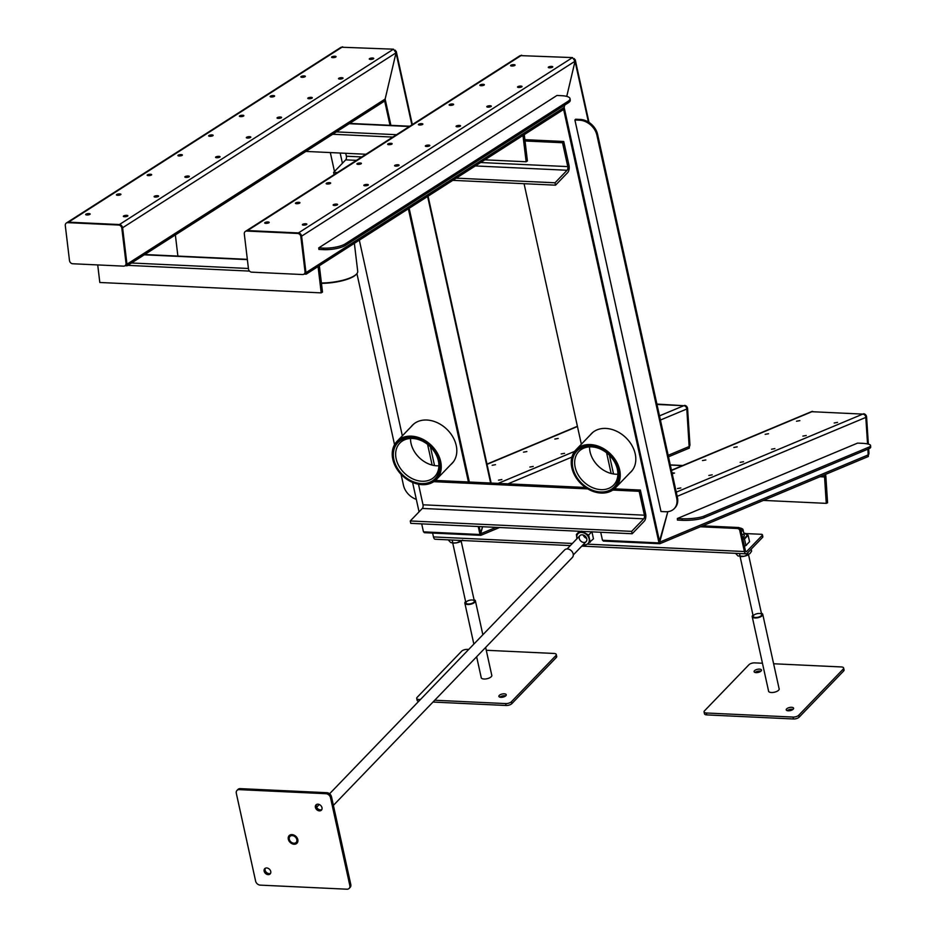 <?xml version="1.0" encoding="UTF-8"?>
<svg xmlns="http://www.w3.org/2000/svg" width="936" height="936" viewBox="0 0 936 936"><rect width="100%" height="100%" fill="white"/><g stroke="black" fill="none" stroke-linecap="round" stroke-linejoin="round"><path stroke-width="1.4" d="M349.175 888.381A4.317 3.299 -136.1 0 1 346.905 889.2L260.22 885.128A4.317 3.299 -136.1 0 1 255.622 881.139L236.305 793.272A4.317 3.299 -136.1 0 1 236.96 790.452L237.931 789.457A4.317 3.299 43.9 0 1 240.189 788.627L326.875 792.698A4.317 3.299 43.9 0 1 331.484 796.7L350.801 884.555A4.317 3.299 43.9 0 1 350.134 887.375L349.175 888.381A4.317 3.299 -136.1 0 0 349.83 885.561L350.801 884.555M331.484 796.7L330.513 797.694L349.83 885.561M240.189 788.627L239.23 789.633L325.904 793.705L326.875 792.698M264.139 871.135A3.779 2.89 43.9 0 1 264.724 868.667A3.779 2.89 43.9 0 1 269.439 869.216A3.779 2.89 43.9 0 1 270.165 873.92A3.779 2.89 43.9 0 1 266.737 874.271A3.779 2.89 43.9 0 1 264.139 871.135M315.397 807.382A3.779 2.89 43.9 0 1 315.97 804.913A3.779 2.89 43.9 0 1 320.697 805.463A3.779 2.89 43.9 0 1 321.411 810.167A3.779 2.89 43.9 0 1 317.994 810.517A3.779 2.89 43.9 0 1 315.397 807.382M288.311 839.194A5.452 4.165 43.9 0 1 289.142 835.637A5.452 4.165 43.9 0 1 295.951 836.421A5.452 4.165 43.9 0 1 296.993 843.196A5.452 4.165 43.9 0 1 292.055 843.71A5.452 4.165 43.9 0 1 288.311 839.194M330.513 797.694A4.317 3.299 -136.1 0 0 325.904 793.705M239.23 789.633A4.317 3.299 -136.1 0 0 236.96 790.452M270.562 873.335A3.779 2.89 43.9 0 1 265.11 870.141A3.779 2.89 43.9 0 1 265.286 868.245M321.82 809.582A3.779 2.89 43.9 0 1 316.356 806.387A3.779 2.89 43.9 0 1 316.532 804.492M329.577 793.775L564.595 549.97A5.394 4.13 43.9 0 1 571.334 550.754A5.394 4.13 43.9 0 1 572.364 557.47L333.391 805.37M288.358 839.194A5.394 4.13 43.9 0 1 289.177 835.672A5.394 4.13 43.9 0 1 295.928 836.445A5.394 4.13 43.9 0 1 296.946 843.16A5.394 4.13 43.9 0 1 292.067 843.675A5.394 4.13 43.9 0 1 288.358 839.194M289.294 839.241A4.317 3.299 43.9 0 1 289.961 836.421A4.317 3.299 43.9 0 1 295.355 837.041A4.317 3.299 43.9 0 1 296.174 842.412A4.317 3.299 43.9 0 1 292.266 842.821A4.317 3.299 43.9 0 1 289.294 839.241M332.76 57.634A2.27 0.643 -6.8 0 0 335.018 57.365A2.27 0.643 -6.8 0 0 336.082 56.675A2.27 0.643 -6.8 0 0 333.754 56.3A2.27 0.643 -6.8 0 0 331.578 57.213A2.27 0.643 -6.8 0 0 332.76 57.634M302.024 77.302A2.27 0.643 -6.8 0 0 304.282 77.033A2.27 0.643 -6.8 0 0 305.347 76.343A2.27 0.643 -6.8 0 0 303.018 75.968A2.27 0.643 -6.8 0 0 300.842 76.881A2.27 0.643 -6.8 0 0 302.024 77.302M271.288 96.97A2.27 0.643 -6.8 0 0 273.546 96.701A2.27 0.643 -6.8 0 0 274.611 96.01A2.27 0.643 -6.8 0 0 272.282 95.636A2.27 0.643 -6.8 0 0 270.106 96.548A2.27 0.643 -6.8 0 0 271.288 96.97M240.54 116.626A2.27 0.643 -6.8 0 0 242.798 116.368A2.27 0.643 -6.8 0 0 243.875 115.678A2.27 0.643 -6.8 0 0 241.546 115.303A2.27 0.643 -6.8 0 0 239.37 116.216A2.27 0.643 -6.8 0 0 240.54 116.626M209.804 136.293A2.27 0.643 -6.8 0 0 212.062 136.036A2.27 0.643 -6.8 0 0 213.139 135.334A2.27 0.643 -6.8 0 0 210.811 134.971A2.27 0.643 -6.8 0 0 208.634 135.872A2.27 0.643 -6.8 0 0 209.804 136.293M179.069 155.961A2.27 0.643 -6.8 0 0 181.327 155.692A2.27 0.643 -6.8 0 0 182.391 155.002A2.27 0.643 -6.8 0 0 180.063 154.639A2.27 0.643 -6.8 0 0 177.899 155.54A2.27 0.643 -6.8 0 0 179.069 155.961M148.333 175.629A2.27 0.643 -6.8 0 0 150.591 175.36A2.27 0.643 -6.8 0 0 151.655 174.669A2.27 0.643 -6.8 0 0 149.327 174.307A2.27 0.643 -6.8 0 0 147.151 175.207A2.27 0.643 -6.8 0 0 148.333 175.629M370.445 59.401A2.27 0.643 -6.8 0 0 372.703 59.132A2.27 0.643 -6.8 0 0 373.768 58.441A2.27 0.643 -6.8 0 0 371.44 58.067A2.27 0.643 -6.8 0 0 369.264 58.98A2.27 0.643 -6.8 0 0 370.445 59.401M339.709 79.069A2.27 0.643 -6.8 0 0 341.968 78.799A2.27 0.643 -6.8 0 0 343.032 78.109A2.27 0.643 -6.8 0 0 340.704 77.735A2.27 0.643 -6.8 0 0 338.528 78.647A2.27 0.643 -6.8 0 0 339.709 79.069M308.974 98.736A2.27 0.643 -6.8 0 0 311.232 98.467A2.27 0.643 -6.8 0 0 312.296 97.777A2.27 0.643 -6.8 0 0 309.968 97.402A2.27 0.643 -6.8 0 0 307.792 98.315A2.27 0.643 -6.8 0 0 308.974 98.736M278.226 118.404A2.27 0.643 -6.8 0 0 280.484 118.135A2.27 0.643 -6.8 0 0 281.56 117.445A2.27 0.643 -6.8 0 0 279.232 117.07A2.27 0.643 -6.8 0 0 277.056 117.983A2.27 0.643 -6.8 0 0 278.226 118.404M247.49 138.06A2.27 0.643 -6.8 0 0 249.748 137.803A2.27 0.643 -6.8 0 0 250.825 137.112A2.27 0.643 -6.8 0 0 248.496 136.738A2.27 0.643 -6.8 0 0 246.32 137.65A2.27 0.643 -6.8 0 0 247.49 138.06M216.754 157.728A2.27 0.643 -6.8 0 0 219.012 157.47A2.27 0.643 -6.8 0 0 220.077 156.78A2.27 0.643 -6.8 0 0 217.749 156.406A2.27 0.643 -6.8 0 0 215.584 157.318A2.27 0.643 -6.8 0 0 216.754 157.728M186.018 177.395A2.27 0.643 -6.8 0 0 188.276 177.138A2.27 0.643 -6.8 0 0 189.341 176.436A2.27 0.643 -6.8 0 0 187.013 176.073A2.27 0.643 -6.8 0 0 184.837 176.974A2.27 0.643 -6.8 0 0 186.018 177.395M66.795 222.803A3.241 2.679 57.4 0 1 67.158 222.511L341.149 47.209L393.483 49.187L396.033 52.814L385.141 99.052L126.957 264.233L122.604 227.764A3.241 2.679 -122.6 0 0 119.41 224.546L68.527 222.16A3.241 2.679 -122.6 0 0 67.158 222.511A3.241 2.679 57.4 0 1 68.527 222.16L67.766 222.651A3.241 2.679 -122.6 0 0 65.298 225.599L69.486 260.536A3.241 2.679 -122.6 0 0 72.68 263.753L123.552 266.14A3.241 2.679 -122.6 0 0 126.009 263.191L121.832 228.255A3.241 2.679 -122.6 0 0 118.638 225.038L67.766 222.651M117.597 195.296A2.27 0.643 -6.8 0 0 119.855 195.027A2.27 0.643 -6.8 0 0 120.919 194.337A2.27 0.643 -6.8 0 0 118.591 193.963A2.27 0.643 -6.8 0 0 116.415 194.875A2.27 0.643 -6.8 0 0 117.597 195.296M155.282 197.063A2.27 0.643 -6.8 0 0 157.541 196.794A2.27 0.643 -6.8 0 0 158.605 196.104A2.27 0.643 -6.8 0 0 156.277 195.741A2.27 0.643 -6.8 0 0 154.101 196.642A2.27 0.643 -6.8 0 0 155.282 197.063M124.546 216.731A2.27 0.643 -6.8 0 0 126.805 216.462A2.27 0.643 -6.8 0 0 127.869 215.771A2.27 0.643 -6.8 0 0 125.541 215.397A2.27 0.643 -6.8 0 0 123.365 216.31A2.27 0.643 -6.8 0 0 124.546 216.731M86.861 214.964A2.27 0.643 -6.8 0 0 89.119 214.695A2.27 0.643 -6.8 0 0 90.184 214.005A2.27 0.643 -6.8 0 0 87.855 213.63A2.27 0.643 -6.8 0 0 85.679 214.543A2.27 0.643 -6.8 0 0 86.861 214.964M126.957 264.233L384.579 99.415L384.766 100.959L127.144 265.777L126.957 264.233M125.085 265.684L127.144 265.777M126.009 263.191L126.781 262.7L122.604 227.764L121.832 228.255M393.483 49.187L119.41 224.546L68.527 222.16L342.611 46.8M126.781 262.7A3.241 2.679 57.4 0 1 125.284 265.496M118.638 225.038L119.41 224.546A3.241 2.679 57.4 0 1 122.604 227.764L396.033 52.814L395.331 50.205M384.637 101.041L385.41 100.292L390.92 125.354L385.141 99.052L396.033 52.814L411.875 124.886M424.254 531.894L424.3 532.678L480.835 535.333L480.73 533.754L496.021 527.354L480.706 533.754L479.127 526.558L480.706 533.754L482.59 526.722L479.992 534.514L423.458 531.859L421.703 523.867M469.334 482.028L409.149 208.283L469.334 482.028M419.059 511.828L412.589 482.426M402.34 435.825L359.33 240.166M342.412 163.262L340.166 153.036M384.684 101.041L390.019 125.307M408.365 208.786L468.433 481.981M478.226 526.512L479.992 534.514M384.673 100.257L385.41 100.292M411.161 426.676A27.53 21.037 43.9 0 1 412.378 425.272A27.53 21.037 43.9 0 1 446.8 429.226A27.53 21.037 43.9 0 1 452.018 463.472A27.53 21.037 43.9 0 1 450.637 464.736M411.887 425.927A27.53 21.037 43.9 0 1 412.753 424.897M452.369 463.086A27.53 21.037 43.9 0 1 451.363 463.987M393.038 459.553A26.875 20.545 -136.1 0 0 432.748 481.806A26.875 20.545 -136.1 0 0 423.692 440.622A26.875 20.545 -136.1 0 0 393.038 459.553M393.88 459.599A25.904 19.796 43.9 0 1 423.435 441.336A25.904 19.796 43.9 0 1 432.163 481.034A25.904 19.796 43.9 0 1 393.88 459.599M438.879 465.812A24.184 18.474 43.9 0 1 410.53 438.469M396.162 458.862A24.184 18.474 -136.1 0 0 412.799 478.916A24.184 18.474 -136.1 0 0 434.678 476.635A24.184 18.474 -136.1 0 0 438.364 460.851A24.184 18.474 -136.1 0 0 421.726 440.797A24.184 18.474 -136.1 0 0 399.859 443.079A24.184 18.474 -136.1 0 0 396.162 458.862M392.804 459.284A27.413 20.955 43.9 0 1 396.993 441.382A27.413 20.955 43.9 0 1 421.797 438.797A27.413 20.955 43.9 0 1 440.669 461.53A27.413 20.955 43.9 0 1 436.469 479.443A27.413 20.955 43.9 0 1 411.676 482.017A27.413 20.955 43.9 0 1 392.804 459.284M414.531 423.4A27.413 20.955 -136.1 0 0 412.94 424.839L396.993 441.382M436.469 479.443L452.416 462.899A27.413 20.955 -136.1 0 0 453.796 461.261M492.149 465.286L495.507 464.677L492.149 465.286M523.481 452.17L526.851 451.561L523.481 452.17M554.826 439.054L558.184 438.446L554.826 439.054M498.49 480.168L501.848 479.56L498.49 480.168M529.835 467.052L533.192 466.444L529.835 467.052M561.167 453.937L564.537 453.328L561.167 453.937M668.503 456.803L689.352 448.075L689.247 446.495L668.175 455.317L689.142 446.542L686.813 409.009A3.241 2.761 -112.7 0 0 683.783 405.697L656.99 404.446L683.783 405.697L659.494 415.865M480.835 535.333L499.52 527.518M684.555 405.37A3.241 2.761 67.3 0 1 687.597 408.669L689.926 444.588L689.142 444.916L686.813 409.009A3.241 2.761 -112.7 0 0 683.783 405.697L656.908 404.071M689.926 444.588A3.241 2.761 67.3 0 1 689.259 446.764M511.77 66.035A2.27 0.643 -6.8 0 0 514.028 65.766A2.27 0.643 -6.8 0 0 515.092 65.075A2.27 0.643 -6.8 0 0 512.764 64.701A2.27 0.643 -6.8 0 0 510.588 65.614A2.27 0.643 -6.8 0 0 511.77 66.035M481.022 85.703A2.27 0.643 -6.8 0 0 483.292 85.433A2.27 0.643 -6.8 0 0 484.357 84.743A2.27 0.643 -6.8 0 0 482.028 84.369A2.27 0.643 -6.8 0 0 479.852 85.281A2.27 0.643 -6.8 0 0 481.022 85.703M450.286 105.37A2.27 0.643 -6.8 0 0 452.544 105.101A2.27 0.643 -6.8 0 0 453.621 104.411A2.27 0.643 -6.8 0 0 451.292 104.036A2.27 0.643 -6.8 0 0 449.116 104.949A2.27 0.643 -6.8 0 0 450.286 105.37M419.55 125.026A2.27 0.643 -6.8 0 0 421.808 124.769A2.27 0.643 -6.8 0 0 422.873 124.078A2.27 0.643 -6.8 0 0 420.556 123.704A2.27 0.643 -6.8 0 0 418.38 124.617A2.27 0.643 -6.8 0 0 419.55 125.026M388.814 144.694A2.27 0.643 -6.8 0 0 391.072 144.436A2.27 0.643 -6.8 0 0 392.137 143.746A2.27 0.643 -6.8 0 0 389.809 143.372A2.27 0.643 -6.8 0 0 387.644 144.284A2.27 0.643 -6.8 0 0 388.814 144.694M358.079 164.362A2.27 0.643 -6.8 0 0 360.337 164.104A2.27 0.643 -6.8 0 0 361.401 163.402A2.27 0.643 -6.8 0 0 359.073 163.039A2.27 0.643 -6.8 0 0 356.897 163.94A2.27 0.643 -6.8 0 0 358.079 164.362M327.343 184.029A2.27 0.643 -6.8 0 0 329.601 183.76A2.27 0.643 -6.8 0 0 330.665 183.07A2.27 0.643 -6.8 0 0 328.337 182.707A2.27 0.643 -6.8 0 0 326.161 183.608A2.27 0.643 -6.8 0 0 327.343 184.029M549.455 67.802A2.27 0.643 -6.8 0 0 551.713 67.532A2.27 0.643 -6.8 0 0 552.778 66.842A2.27 0.643 -6.8 0 0 550.45 66.468A2.27 0.643 -6.8 0 0 548.274 67.38A2.27 0.643 -6.8 0 0 549.455 67.802M518.708 87.469A2.27 0.643 -6.8 0 0 520.978 87.2A2.27 0.643 -6.8 0 0 522.042 86.51A2.27 0.643 -6.8 0 0 519.714 86.135A2.27 0.643 -6.8 0 0 517.538 87.048A2.27 0.643 -6.8 0 0 518.708 87.469M487.972 107.137A2.27 0.643 -6.8 0 0 490.23 106.868A2.27 0.643 -6.8 0 0 491.306 106.177A2.27 0.643 -6.8 0 0 488.978 105.803A2.27 0.643 -6.8 0 0 486.802 106.716A2.27 0.643 -6.8 0 0 487.972 107.137M457.236 126.805A2.27 0.643 -6.8 0 0 459.494 126.535A2.27 0.643 -6.8 0 0 460.559 125.845A2.27 0.643 -6.8 0 0 458.242 125.471A2.27 0.643 -6.8 0 0 456.066 126.383A2.27 0.643 -6.8 0 0 457.236 126.805M426.5 146.472A2.27 0.643 -6.8 0 0 428.758 146.203A2.27 0.643 -6.8 0 0 429.823 145.513A2.27 0.643 -6.8 0 0 427.495 145.138A2.27 0.643 -6.8 0 0 425.33 146.051A2.27 0.643 -6.8 0 0 426.5 146.472M395.764 166.128A2.27 0.643 -6.8 0 0 398.022 165.871A2.27 0.643 -6.8 0 0 399.087 165.181A2.27 0.643 -6.8 0 0 396.759 164.806A2.27 0.643 -6.8 0 0 394.582 165.719A2.27 0.643 -6.8 0 0 395.764 166.128M365.028 185.796A2.27 0.643 -6.8 0 0 367.286 185.539A2.27 0.643 -6.8 0 0 368.351 184.837A2.27 0.643 -6.8 0 0 366.023 184.474A2.27 0.643 -6.8 0 0 363.847 185.375A2.27 0.643 -6.8 0 0 365.028 185.796M563.636 109.442L658.991 542.915L667.836 511.676L659.716 542.155L564.139 107.453L564.7 105.113L564.139 107.453L305.967 272.645L301.603 236.164A3.241 2.679 -122.6 0 0 298.409 232.947L247.537 230.56A3.241 2.679 -122.6 0 0 246.156 230.911L520.147 55.61L572.493 57.587L575.043 61.214L566.748 96.396L575.043 61.214L574.33 58.605M296.595 203.697A2.27 0.643 -6.8 0 0 298.865 203.428A2.27 0.643 -6.8 0 0 299.93 202.738A2.27 0.643 -6.8 0 0 297.601 202.363A2.27 0.643 -6.8 0 0 295.425 203.276A2.27 0.643 -6.8 0 0 296.595 203.697M334.281 205.464A2.27 0.643 -6.8 0 0 336.55 205.195A2.27 0.643 -6.8 0 0 337.615 204.504A2.27 0.643 -6.8 0 0 335.287 204.142A2.27 0.643 -6.8 0 0 333.111 205.042A2.27 0.643 -6.8 0 0 334.281 205.464M303.545 225.131A2.27 0.643 -6.8 0 0 305.803 224.862A2.27 0.643 -6.8 0 0 306.879 224.172A2.27 0.643 -6.8 0 0 304.551 223.809A2.27 0.643 -6.8 0 0 302.375 224.71A2.27 0.643 -6.8 0 0 303.545 225.131M265.859 223.365A2.27 0.643 -6.8 0 0 268.117 223.096A2.27 0.643 -6.8 0 0 269.194 222.405A2.27 0.643 -6.8 0 0 266.865 222.031A2.27 0.643 -6.8 0 0 264.689 222.944A2.27 0.643 -6.8 0 0 265.859 223.365M305.967 272.645L563.589 107.816L563.764 109.36L306.154 274.178L305.967 272.645M304.095 274.084L306.154 274.178M305.019 271.592L300.842 236.656A3.241 2.679 -122.6 0 0 297.648 233.438L246.765 231.052A3.241 2.679 -122.6 0 0 244.308 234L248.485 268.936A3.241 2.679 -122.6 0 0 251.679 272.154L302.562 274.541A3.241 2.679 -122.6 0 0 305.019 271.592L305.779 271.101L301.603 236.164L300.842 236.656M572.493 57.587L298.409 232.947L246.765 231.052M305.779 271.101A3.241 2.679 57.4 0 1 304.294 273.897M245.805 231.204A3.241 2.679 57.4 0 1 247.537 230.56L521.621 55.201M297.648 233.438L298.409 232.947A3.241 2.679 57.4 0 1 301.603 236.164L575.043 61.214L588.416 122.031M356.522 274.049A26.875 7.652 173.2 0 1 356.3 274.318A26.875 7.652 173.2 0 1 321.457 283.351M321.411 283A27.413 7.804 -6.8 0 0 356.756 273.792A27.413 7.804 -6.8 0 0 357.716 271.346L354.37 243.337M658.991 542.915L602.468 540.259L600.713 532.268M581.35 444.226L524.066 183.69M563.694 109.442L564.42 108.693L659.716 542.155L868.152 454.943L867.883 449.175L868.152 453.316L868.936 452.989L868.667 448.847L704.141 517.702A16.193 3.182 176.3 0 1 682.168 520.311L677.453 520.088L677.36 518.509L857.563 443.102L862.267 443.325A16.193 3.182 -3.7 0 1 870.597 445.548A16.193 3.182 -3.7 0 1 868.573 447.268L704.036 516.11L704.141 517.702M563.683 108.658L564.42 108.693M590.171 435.088A27.53 21.037 43.9 0 1 591.388 433.672A27.53 21.037 43.9 0 1 625.798 437.627A27.53 21.037 43.9 0 1 631.016 471.873A27.53 21.037 43.9 0 1 629.647 473.136M590.897 434.327A27.53 21.037 43.9 0 1 591.751 433.298M631.379 471.498A27.53 21.037 43.9 0 1 630.373 472.387M572.036 467.965A26.875 20.545 -136.1 0 0 611.758 490.207A26.875 20.545 -136.1 0 0 602.702 449.023A26.875 20.545 -136.1 0 0 572.036 467.965M572.89 468A25.904 19.796 43.9 0 1 602.445 449.748A25.904 19.796 43.9 0 1 611.173 489.446A25.904 19.796 43.9 0 1 572.89 468M617.889 474.213A24.184 18.474 43.9 0 1 589.54 446.87M575.172 467.263A24.184 18.474 -136.1 0 0 591.809 487.317A24.184 18.474 -136.1 0 0 613.677 485.035A24.184 18.474 -136.1 0 0 617.374 469.252A24.184 18.474 -136.1 0 0 600.736 449.198A24.184 18.474 -136.1 0 0 578.869 451.48A24.184 18.474 -136.1 0 0 575.172 467.263M571.814 467.684A27.413 20.955 43.9 0 1 576.003 449.783A27.413 20.955 43.9 0 1 600.795 447.197A27.413 20.955 43.9 0 1 619.667 469.93A27.413 20.955 43.9 0 1 615.478 487.843A27.413 20.955 43.9 0 1 590.686 490.417A27.413 20.955 43.9 0 1 571.814 467.684M593.529 431.8A27.413 20.955 -136.1 0 0 591.95 433.239L576.003 449.783M615.478 487.843L631.426 471.299A27.413 20.955 -136.1 0 0 632.806 469.661M672.212 473.675L674.517 473.078L672.013 472.797M702.491 460.57L705.849 459.962L702.491 460.57M733.836 447.455L737.194 446.846L733.836 447.455M677.5 488.569L680.858 487.96L677.5 488.569M708.845 475.453L712.202 474.844L708.845 475.453M740.177 462.337L743.535 461.729L740.177 462.337M771.521 449.221L774.879 448.613L771.521 449.221M868.362 444.109L866.596 417.082L865.812 417.409L867.543 443.91L865.812 417.409A3.241 2.761 -112.7 0 0 862.781 414.098L811.91 411.711A3.241 2.761 -112.7 0 0 810.868 411.899L671.451 470.235M765.168 434.339L768.538 433.731L765.168 434.339M802.854 436.106L806.224 435.509L802.854 436.106M834.198 422.99L837.556 422.393L834.198 422.99M796.513 421.223L799.87 420.627L796.513 421.223M603.264 540.294L603.31 541.078L659.845 543.734L659.74 542.155L868.198 454.896M659.845 543.734L868.362 456.487L868.257 454.896M677.196 496.337L865.812 417.409A3.241 2.761 -112.7 0 0 862.781 414.098L811.91 411.711A3.241 2.761 -112.7 0 0 810.868 411.899L811.652 411.571A3.241 2.761 67.3 0 1 812.694 411.384M676.272 492.149L862.781 414.098L811.91 411.711L671.51 470.469M868.936 452.989A3.241 2.761 67.3 0 1 868.269 455.165M863.565 413.77A3.241 2.761 67.3 0 1 866.596 417.082M97.718 264.923L99.813 282.485L321.212 292.874L322.499 292.055L319.422 266.362A5.394 2.621 92.7 0 0 319.328 265.754M321.212 292.874L318.146 267.193A2.703 1.31 92.7 0 0 318.029 266.584M131.496 262.993L248.438 268.48M127.776 265.368L249.514 271.089M614.425 488.838L640.376 490.055L645.629 513.934A5.394 2.621 92.7 0 1 644.26 521.212L632.186 533.742L410.775 523.353L410.26 520.966L422.335 508.435A2.703 1.31 92.7 0 0 423.013 504.796L418.497 484.24M632.186 533.742L631.66 531.355L643.734 518.825A2.703 1.31 92.7 0 0 644.424 515.186L639.171 491.306L640.376 490.055M435.415 480.437L585.562 487.48M410.26 520.966L631.66 531.355M433.801 481.666L587.773 488.896M612.799 490.066L639.171 491.306M524.874 139.663L563.741 141.488L568.994 165.356A5.394 2.621 -87.3 0 1 567.625 172.645L555.539 185.176L452.813 180.344M563.741 141.488L562.536 142.74L567.778 166.608A2.703 1.31 -87.3 0 1 567.099 170.258L555.025 182.789L555.539 185.176M345.735 153.293L346.378 156.218A2.703 1.31 -87.3 0 1 345.7 159.857L333.614 172.388L334.117 174.646M562.536 142.74L525.026 140.973M555.025 182.789L456.253 178.144M337.358 172.563L333.614 172.388M484.883 159.834L526.137 161.764L527.413 160.945L524.347 135.252A5.394 2.621 92.7 0 0 524.254 134.644M526.137 161.764L523.06 136.083A2.703 1.31 92.7 0 0 522.955 135.474M336.422 131.882L396.536 134.702M305.873 151.421L365.988 154.253M332.701 134.257L392.816 137.089M763.402 500.397L826.266 503.357L827.576 502.807L825.856 476.401A5.394 2.621 92.7 0 0 825.505 474.412M826.266 503.357L824.546 476.95A2.703 1.31 92.7 0 0 823.914 475.078M432.631 533.075L433.485 536.925A4.317 2.094 92.7 0 0 435.217 539.241L570.328 545.583M702.632 525.833L738.434 527.506A2.164 1.65 43.9 0 1 740.739 529.507L739.768 530.513L744.389 551.526A4.317 2.094 92.7 0 0 746.121 553.831A4.317 2.094 92.7 0 0 747.162 553.34L762.629 537.299L762.208 535.392A2.164 0.913 -12.4 0 0 762.43 534.83A2.164 0.913 -12.4 0 0 761.284 534.292L745.711 533.567M740.739 529.507L745.36 550.52A2.164 1.053 92.7 0 0 746.226 551.678A2.164 1.053 92.7 0 0 746.741 551.421L762.208 535.392M762.43 534.83L762.852 536.749A2.164 0.913 167.6 0 1 762.629 537.299M700.385 526.769L737.463 528.512L738.434 527.506M739.768 530.513A2.164 1.65 -136.1 0 0 737.463 528.512M682.168 520.311L682.063 518.731L677.36 518.509M870.597 445.548L870.702 447.127A16.193 3.182 176.3 0 1 868.667 448.847L868.573 447.268M682.063 518.731A16.193 3.182 -3.7 0 0 704.036 516.11M579.618 120.194L574.903 119.972L575.628 119.223L580.343 119.445A16.193 12.379 43.9 0 1 597.624 134.433L596.899 135.182A16.193 12.379 -136.1 0 0 579.618 120.194L580.343 119.445M574.903 119.972L660.991 511.524L665.707 511.735A16.193 12.379 -136.1 0 0 674.212 508.657A16.193 12.379 -136.1 0 0 676.681 498.081L596.899 135.182M676.681 498.081L677.407 497.332L597.624 134.433M677.407 497.332A16.193 12.379 43.9 0 1 674.938 507.897A16.193 12.379 43.9 0 1 674.563 508.271M330.314 152.58L334.48 171.499M356.92 273.581L394.547 444.682M401.064 474.365L403.463 485.257A16.193 12.379 -136.1 0 0 416.309 499.368M323.622 249.643L318.907 249.432L318.731 247.888L556.943 95.472L561.659 95.694A16.193 4.61 -6.8 0 1 570.047 98.689A16.193 4.61 -6.8 0 1 568.105 101.275L345.255 243.851L345.442 245.396A16.193 4.61 173.2 0 1 323.622 249.643L323.435 248.11L318.731 247.888M570.047 98.689L570.235 100.222A16.193 4.61 173.2 0 1 568.292 102.82L345.442 245.396M323.435 248.11A16.193 4.61 -6.8 0 0 345.255 243.851M762.454 663.238L754.673 662.875A4.317 1.825 -12.4 0 0 748.975 664.7L704.527 710.81A4.317 1.825 -12.4 0 0 704.071 711.922A4.317 1.825 -12.4 0 0 706.352 712.998L793.038 717.07A4.317 1.825 -12.4 0 0 798.736 715.233L843.184 669.123A4.317 1.825 -12.4 0 0 843.64 668.023A4.317 1.825 -12.4 0 0 841.347 666.947L773.616 663.764M798.736 715.233L799.157 717.152L843.605 671.03L843.184 669.123M706.352 712.998L706.774 714.905L793.459 718.977L793.038 717.07M760.921 671.194A3.779 1.603 -12.4 0 0 755.083 672.481M793.049 709.371A3.779 1.603 -12.4 0 0 787.211 710.658M843.64 668.023L844.061 669.93A4.317 1.825 167.6 0 1 843.605 671.03M799.157 717.152A4.317 1.825 167.6 0 1 793.459 718.977M706.774 714.905A4.317 1.825 167.6 0 1 704.492 713.829L704.071 711.922M754.498 670.726A3.779 1.603 -12.4 0 0 754.1 671.685A3.779 1.603 -12.4 0 0 758.137 672.446A3.779 1.603 -12.4 0 0 761.483 670.071A3.779 1.603 -12.4 0 0 758.488 669.146A3.779 1.603 -12.4 0 0 754.498 670.726M786.626 708.903A3.779 1.603 -12.4 0 0 786.228 709.874A3.779 1.603 -12.4 0 0 790.265 710.623A3.779 1.603 -12.4 0 0 793.611 708.248A3.779 1.603 -12.4 0 0 790.616 707.335A3.779 1.603 -12.4 0 0 786.626 708.903M768.514 690.815A5.452 2.305 -12.4 0 0 768.526 691.142A5.452 2.305 -12.4 0 0 774.353 692.23A5.452 2.305 -12.4 0 0 779.185 688.802A5.452 2.305 -12.4 0 0 779.056 688.498M752.965 615.069A5.394 2.281 -12.4 0 0 752.766 615.256A5.394 2.281 -12.4 0 0 752.205 616.637A5.394 2.281 -12.4 0 0 757.973 617.713A5.394 2.281 -12.4 0 0 762.746 614.32A5.394 2.281 -12.4 0 0 761.401 613.209M753.714 615.303A4.317 1.825 -12.4 0 0 753.258 616.403A4.317 1.825 -12.4 0 0 757.867 617.269A4.317 1.825 -12.4 0 0 761.693 614.554A4.317 1.825 -12.4 0 0 758.277 613.501A4.317 1.825 -12.4 0 0 753.714 615.303M740.867 530.092A3.241 1.369 -12.4 0 0 741.242 528.29L742.33 528.828A4.317 1.825 167.6 0 1 743.008 529.565A4.317 1.825 167.6 0 1 741.195 531.59M741.242 528.29A3.241 1.369 -12.4 0 0 739.756 528.021M468.69 649.455L467.321 649.385A4.317 1.825 -12.4 0 0 461.623 651.222L417.163 697.332A4.317 1.825 -12.4 0 0 416.719 698.432A4.317 1.825 -12.4 0 0 419 699.508L420.381 699.578M434.725 700.245L505.686 703.579A4.317 1.825 -12.4 0 0 511.384 701.754L555.832 655.633A4.317 1.825 -12.4 0 0 556.288 654.533A4.317 1.825 -12.4 0 0 553.995 653.457L486.264 650.274M432.982 702.058L506.107 705.487L505.686 703.579M511.384 701.754L511.805 703.661L556.253 657.552L555.832 655.633M505.697 695.881A3.779 1.603 -12.4 0 0 499.859 697.168M418.673 701.333A4.317 1.825 167.6 0 1 417.14 700.339L416.719 698.432M556.288 654.533L556.698 656.44A4.317 1.825 167.6 0 1 556.253 657.552M511.805 703.661A4.317 1.825 167.6 0 1 506.107 705.487M505.861 695.729A3.779 1.603 -12.4 0 0 506.259 694.758A3.779 1.603 -12.4 0 0 502.222 694.009A3.779 1.603 -12.4 0 0 498.876 696.384A3.779 1.603 -12.4 0 0 501.86 697.297A3.779 1.603 -12.4 0 0 505.861 695.729M481.162 677.325A5.452 2.305 -12.4 0 0 481.174 677.652A5.452 2.305 -12.4 0 0 485.491 678.974A5.452 2.305 -12.4 0 0 491.26 676.705A5.452 2.305 -12.4 0 0 491.821 675.312A5.452 2.305 -12.4 0 0 491.704 675.008M465.613 601.579A5.394 2.281 -12.4 0 0 464.853 603.158A5.394 2.281 -12.4 0 0 469.123 604.457A5.394 2.281 -12.4 0 0 474.833 602.211A5.394 2.281 -12.4 0 0 475.394 600.83A5.394 2.281 -12.4 0 0 474.049 599.73M473.897 602.176A4.317 1.825 -12.4 0 0 474.341 601.064A4.317 1.825 -12.4 0 0 469.732 600.21A4.317 1.825 -12.4 0 0 465.906 602.924A4.317 1.825 -12.4 0 0 469.322 603.966A4.317 1.825 -12.4 0 0 473.897 602.176M761.693 614.554L748.531 554.674A7.02 2.972 167.6 0 1 748.344 554.779A7.02 2.972 167.6 0 1 744.155 556.276A7.02 2.972 167.6 0 1 740.306 556.546A7.02 2.972 167.6 0 1 740.013 556.522M747.56 552.93L748.344 554.779M735.52 553.328L738.024 555.984L744.155 556.276L749.935 553.597L751.62 551.164L751.187 549.163M740.306 556.546L739.405 553.515M746.425 545.232A7.02 2.972 167.6 0 1 746.261 545.325A7.02 2.972 167.6 0 1 744.401 546.168L746.261 545.325M742.47 537.416A4.317 1.825 -12.4 0 0 744.284 535.38A4.317 1.825 -12.4 0 0 741.792 534.304M742.739 538.633A7.02 2.972 -12.4 0 0 746.191 536.597A7.02 2.972 -12.4 0 0 745.852 533.637A7.02 2.972 -12.4 0 0 743.781 533.099L743.874 533.11M742.821 539.007L744.506 539.031L745.922 545.466L749.549 541.71L748.133 535.275L743.816 533.11M744.506 539.031L748.133 535.275M474.341 601.064L461.179 541.183A7.02 2.972 167.6 0 1 460.992 541.289A7.02 2.972 167.6 0 1 456.803 542.786A7.02 2.972 167.6 0 1 452.954 543.055A7.02 2.972 167.6 0 1 452.65 543.032M460.418 540.423L460.992 541.289M448.168 539.85L450.672 542.506L452.708 543.032L456.803 542.786L462.583 540.107M452.954 543.055L452.041 540.025M583.21 534.994A4.317 3.299 -136.1 0 0 586.65 538.317M579.255 538.457A4.317 3.299 -136.1 0 0 582.227 542.038A4.317 3.299 -136.1 0 0 586.123 541.628A4.317 3.299 -136.1 0 0 585.304 536.258A4.317 3.299 -136.1 0 0 579.91 535.638A4.317 3.299 -136.1 0 0 579.255 538.457M583.198 544.67A7.02 5.359 -136.1 0 0 587.258 544.155A7.02 5.359 -136.1 0 0 589.142 538.925A7.02 5.359 -136.1 0 0 584.895 533.403A7.02 5.359 -136.1 0 0 578.776 533.11A7.02 5.359 -136.1 0 0 576.892 538.352A7.02 5.359 -136.1 0 0 576.974 538.68M583.058 544.81L584.871 545.512L587.258 544.155L593.471 538.832L591.891 531.671M590.207 542.213L588.639 535.053L591.727 531.847M588.639 535.053L581.724 531.18L576.389 534.468L579.478 531.274M576.389 534.468L576.892 538.352M490.628 483.023L427.623 196.466M434.526 465.578L430.42 446.87M432.128 465.075L427.576 444.378M577.453 426.512L487.036 464.35M574.669 451.363L498.151 483.385M687.597 408.669L660.418 420.042M571.919 457.084L507.967 483.842M613.536 473.979L609.418 455.27M611.138 473.476L606.587 452.778M144.308 254.803L247.373 259.635M317.152 267.146L318.146 267.193M422.335 508.435L643.734 518.825M423.013 504.796L644.424 515.186M567.778 166.608L480.671 162.525M361.776 156.944L346.378 156.218M567.099 170.258L475.324 165.941M356.429 160.36L345.7 159.857M349.233 123.692L409.336 126.512M522.077 136.036L523.06 136.083M670.316 465.052L682.473 465.625M819.959 476.74L824.546 476.95M745.723 551.374L746.741 551.421M433.485 536.925L572.387 543.453M587.27 544.144L744.389 551.526M568.292 102.82L568.105 101.275M419 699.508L419.269 700.725M319.235 804.492L316.637 807.195M573.3 554.931L586.123 541.628M567.087 548.941L579.91 535.638M124.933 265.789L125.693 265.297M66.386 223.002L67.158 222.511M175.36 234.936L177.887 256.078M491.143 483.046L428.068 196.174M412.331 124.593L396.232 51.34M577.407 426.278L486.989 464.116M303.931 274.189L304.703 273.698M245.396 231.403L246.156 230.911M589.013 122.417L575.23 59.74M144.741 254.522L247.338 259.342M349.654 123.412L409.769 126.231M670.281 464.911L682.765 465.496M581.806 546.121L746.121 553.831M674.212 508.657L674.938 507.897M752.205 616.637L768.655 691.447M762.746 614.32L779.197 689.13M744.284 535.38L743.008 529.565M753.258 616.403L740.095 556.534M464.853 603.158L473.85 644.097M476.635 656.768L481.303 677.957M475.394 600.83L482.859 634.76M485.644 647.431L491.845 675.64M465.906 602.924L452.743 543.044"/></g></svg>
